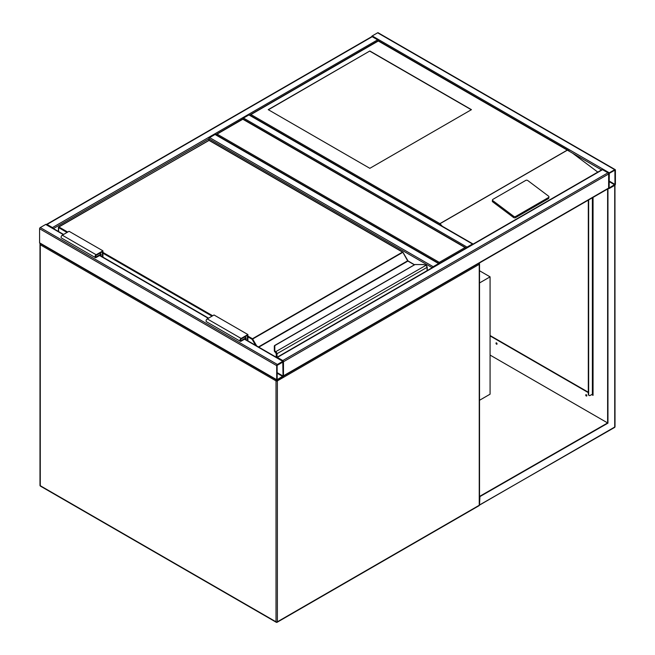 <?xml version="1.0" encoding="UTF-8"?>
<svg xmlns="http://www.w3.org/2000/svg" width="655" height="655" viewBox="0 0 655 655"><rect width="100%" height="100%" fill="white"/><g stroke="black" fill="none" stroke-linecap="round" stroke-linejoin="round"><path stroke-width="0.98" d="M479.525 270.752L490.079 276.852L479.525 282.944M490.079 276.852L490.079 394.187L479.525 400.279M466.376 248.302L242.825 119.235L215.724 134.881M466.286 248.024L242.825 118.907L215.814 134.602M217.083 134.095L439.276 262.377L439.276 263.94M372.212 36.705L47.045 224.444A0.958 0.557 -120 0 0 46.562 224.395L371.729 36.664A0.958 0.557 60 0 1 372.212 36.705L377.632 39.84A0.958 0.557 60 0 1 378.262 40.708M47.045 224.444L52.465 227.572A0.958 0.557 -120 0 1 53.08 228.382M371.59 36.737A0.958 0.557 -60 0 1 372.212 35.927L377.632 32.799A0.958 0.557 -60 0 1 378.107 32.75L615.209 169.637A0.958 0.557 120 0 0 614.726 169.686L609.314 172.814A0.958 0.557 120 0 0 608.634 173.984L608.634 188.067A0.958 0.557 120 0 0 609.314 188.46L614.726 185.332A0.958 0.557 120 0 0 615.405 184.153L615.405 170.079A0.958 0.557 120 0 0 615.209 169.637M609.314 173.305L609.134 187.985L614.98 184.399L614.906 170.161L609.314 173.305M608.634 188.067L283.468 375.798L283.468 361.724A0.958 0.557 120 0 0 282.788 361.331L277.368 364.458A0.958 0.557 120 0 0 276.697 365.629L276.697 379.712A0.958 0.557 120 0 0 277.368 380.105L282.788 376.977A0.958 0.557 120 0 0 283.468 375.798L283.468 361.724A0.958 0.557 -120 0 0 282.788 360.545L277.368 357.417A0.958 0.557 -120 0 0 276.893 357.368L602.06 169.637A0.958 0.557 60 0 1 602.534 169.686L607.955 172.814A0.958 0.557 60 0 1 608.634 173.984L608.634 188.067A0.958 0.557 60 0 1 608.438 188.509L283.41 376.158M242.866 118.932A0.958 0.557 -60 0 1 243.496 118.056L248.916 114.928A0.958 0.557 -60 0 1 249.399 114.879L472.951 243.947A0.958 0.557 120 0 0 472.468 243.996L248.916 114.928M466.434 247.942A0.958 0.557 120 0 1 467.048 247.123L472.468 243.996M276.893 380.154L39.791 243.259A0.958 0.557 -60 0 1 39.595 242.825L39.595 228.742A0.958 0.557 -60 0 1 40.274 227.572L45.686 224.444A0.958 0.557 -60 0 1 46.169 224.395L63.584 234.449M283.042 361.961L277.114 365.384L277.188 379.63L283.042 376.044L282.788 361.822M208.953 140.268L208.953 138.786A0.958 0.557 -60 0 1 209.625 137.615L215.045 134.488A0.958 0.557 -60 0 1 215.528 134.439L439.079 263.506A0.958 0.557 120 0 0 438.596 263.556L215.045 134.488M438.596 263.556L433.176 266.683A0.958 0.557 120 0 0 432.562 267.494M369.838 50.984L268.223 109.655L369.838 168.319L471.453 109.655L369.838 50.984L268.394 109.753M548.964 196.934A1.441 0.942 -172 0 0 548.562 196.148L527.791 180.559A1.441 0.942 8 0 0 525.768 180.395L492.912 199.357A1.441 0.942 8 0 0 492.494 199.914L492.331 201.093A1.441 0.942 8 0 0 492.74 201.879L513.504 217.468A1.441 0.942 8 0 0 515.526 217.64L548.382 198.67A1.441 0.942 -172 0 0 548.8 198.113L548.964 196.934A1.441 0.942 -172 0 1 548.546 197.491L548.382 198.67M601.577 169.915L378.303 41.011L250.947 114.543L439.906 223.633L442.248 226.229M572.503 153.131L597.786 172.101M492.494 199.914A1.441 0.942 8 0 0 492.904 200.7L513.676 216.289A1.441 0.942 8 0 0 515.698 216.461L548.546 197.491M250.947 114.543L249.596 115.321M569.113 150.846L378.303 40.684L249.686 115.051M471.281 109.753L369.838 51.18M496.334 342.819A0.794 0.459 -120 0 0 497.047 344.055M496.515 342.892A0.794 0.459 60 0 1 496.515 344.186A0.794 0.459 60 0 1 496.515 342.892M586.086 394.646A0.794 0.459 -120 0 0 586.806 395.882M586.274 394.711A0.794 0.459 60 0 1 586.274 396.005A0.794 0.459 60 0 1 586.274 394.711M479.517 504.964L614.529 427.478A0.958 0.557 -120 0 0 614.726 427.035L614.726 185.332L607.619 189.049L607.619 422.933L479.525 496.425M607.955 189.238L607.955 423.13L490.079 355.075M607.955 423.13L479.525 496.817M479.918 497.047L479.525 504.645M608.692 188.427L607.619 189.049M490.079 335.516L588.313 392.23M592.038 394.384L593.053 394.965L592.652 393.565M593.053 197.384L593.053 395.358L591.694 394.58M588.313 392.623L490.079 335.909M592.709 394.769L592.619 393.942A0.958 0.557 0 0 0 592.652 393.794L592.652 197.614M496.334 343.277A1.441 0.827 -120 0 0 496.654 343.826M586.094 395.096A1.441 0.827 -120 0 0 586.413 395.645M588.649 199.931L588.649 394.384A2.399 1.384 -60 0 0 589.148 395.481A2.399 1.384 -60 0 0 590.343 395.358L592.374 394.187A0.958 0.557 0 0 0 592.619 393.942M588.313 200.127L588.313 394.187A2.399 1.384 120 0 0 588.804 395.284A2.399 1.384 120 0 0 588.984 395.358M427.085 270.662L427.085 267.445A1.916 1.105 -120 0 0 426.241 265.512L425.701 265.111A4.315 2.489 0 0 0 423.065 264.587L415.09 264.505L274.797 345.586L274.797 350.188A4.315 2.489 0 0 0 275.698 351.71L276.189 352.144L275.722 352.627L275.698 351.71L425.996 265.283M274.797 346.405L274.797 345.586L274.322 345.971L274.797 345.586M275.321 352.275A4.79 2.767 180 0 1 274.322 350.581L274.322 345.979M275.321 352.316L274.322 350.622A4.79 2.767 0 0 0 275.321 352.316L275.837 352.799M276.353 357.286L276.353 354.077A1.441 0.827 -120 0 0 275.722 352.627L275.722 352.668A1.392 0.802 60 0 1 276.32 354.052L275.616 352.562M407.942 261.042A0.958 0.557 60 0 1 407.738 260.764L402.931 252.257L252.134 339.323L247.901 336.883M426.241 265.512L426.454 265.602A1.441 0.827 60 0 1 427.085 267.052L425.897 265.062L423.065 264.505L414.82 264.571L274.56 345.553M244.683 336.981L246.043 337.767L246.043 339.789M247.394 340.567L247.394 335.417L241.13 339.036A0.958 0.557 120 0 0 241.13 340.6L246.043 337.767M247.901 340.862L247.901 334.541L241.13 338.447A1.678 0.966 120 0 0 240.033 339.929A1.678 0.966 120 0 0 240.287 341.271A1.678 0.966 120 0 0 241.13 341.19L245.535 338.643L245.535 339.495M240.287 341.271L206.415 321.711A1.678 0.966 120 0 1 206.161 320.369A1.678 0.966 120 0 1 207.258 318.895L214.029 314.981L247.901 334.541M102.933 257.169L102.933 250.84L96.162 254.754A1.678 0.966 120 0 0 95.065 256.228A1.678 0.966 120 0 0 95.319 257.571A1.678 0.966 120 0 0 96.162 257.489L100.559 254.951L100.559 255.794M102.933 250.84L69.062 231.289L62.29 235.194A1.678 0.966 120 0 0 61.193 236.676A1.678 0.966 120 0 0 61.447 238.019L95.319 257.571M102.426 256.875L102.426 251.725L96.162 255.335A0.958 0.557 120 0 0 96.162 256.899L101.066 254.066L99.716 253.288M101.066 254.066L101.066 256.089M276.459 379.9A0.958 0.557 120 0 0 276.017 380.882L40.274 244.782L40.274 485.707L276.017 621.808L276.017 380.882A0.958 0.557 0 0 0 277.368 380.882L277.368 621.808L479.247 505.259L479.247 264.333L277.368 380.882A0.958 0.557 60 0 0 277.155 380.187M277.171 622.25A0.958 0.557 60 0 0 277.368 621.808A0.958 0.557 0 0 1 276.017 621.808A0.958 0.557 120 0 0 276.214 622.25A0.958 0.958 0 0 0 277.171 622.25L479.042 505.701A0.958 0.958 0 0 0 479.525 504.866L479.525 263.94A0.958 0.958 0 0 0 479.124 263.163M40.471 486.141A0.958 0.557 -60 0 1 40.274 485.707A0.958 0.557 0 0 1 39.988 485.314A0.958 0.958 0 0 0 40.471 486.141L276.214 622.25M479.525 504.866A0.958 0.557 0 0 1 479.247 505.259A0.958 0.557 60 0 1 479.042 505.701M39.988 485.314L39.988 244.389A0.958 0.958 0 0 1 40.389 243.611A0.958 0.557 60 0 0 40.274 243.996A0.958 0.557 0 0 0 40.274 244.782A0.958 0.557 -60 0 1 40.708 243.791M40.471 243.562A0.958 0.557 60 0 1 40.946 243.603M478.805 263.351A0.958 0.557 60 0 1 479.247 264.333A0.958 0.557 0 0 0 479.525 263.94M439.276 262.377L465.017 247.516M377.632 39.84L52.465 227.572M432.218 267.69L208.953 138.786L53.423 228.579M614.726 169.686L377.632 32.799M609.314 172.814L372.212 35.927M614.98 184.399L609.052 180.976M614.726 184.841L609.052 181.566M283.468 361.724L608.634 173.984M282.788 360.545L607.955 172.814M277.368 357.417L602.534 169.686M467.048 247.123L243.496 118.056M40.274 227.572L277.368 364.458M39.595 228.742L276.697 365.629M45.686 224.444L63.306 234.613M99.544 255.532L208.274 318.305M244.511 339.233L282.788 361.331M39.595 242.825L276.697 379.712M277.114 373.211L282.788 376.486M277.114 372.621L283.042 376.044M433.176 266.683L209.625 137.615M439.906 223.633L567.263 150.101M567.459 150.11L439.906 223.756M513.676 216.289L513.504 217.468M492.904 200.7L492.74 201.879M515.698 216.461L515.526 217.64M614.963 185.144L615.012 426.651A0.958 0.557 0 0 1 614.726 427.035L479.918 504.866M592.374 197.777L592.374 394.187M247.901 336.105L252.47 338.741L402.522 252.109L208.953 140.35L58.901 226.982L67.711 232.066M102.933 252.404L212.678 315.767M258.455 346.953L407.639 260.821L402.76 252.085L209.191 140.326L58.663 226.957L58.565 231.551M255.573 345.291L252.134 339.323L252.47 338.741L256.735 345.963M414.386 264.825L407.885 261.075L258.79 347.15M276.189 352.144A1.916 1.105 60 0 1 277.032 354.077L277.032 357.286M427.224 270.581L427.224 267.248L276.353 354.077M276.32 354.052L276.32 357.27M211.999 316.152L102.933 253.19M67.031 232.46L58.565 227.572L58.663 226.957A0.483 0.483 0 0 0 58.418 227.375L58.418 231.469M274.322 350.581L274.797 350.188M208.609 140.547L208.708 140.326A0.483 0.483 0 0 1 209.191 140.326L209.289 140.547M402.858 252.306L402.76 252.085A0.483 0.483 0 0 1 402.931 252.257L408.221 261.263M276.181 357.188L276.279 353.692M407.738 260.764L414.525 264.743M240.451 340.207L241.13 340.6M207.258 318.895L241.13 338.447M96.162 254.754L62.29 235.194M96.162 256.899L95.483 256.514M99.83 255.368L208.552 318.142M244.798 339.069L283.271 361.282M614.529 427.478A0.958 0.958 0 0 0 615.012 426.651"/></g></svg>
